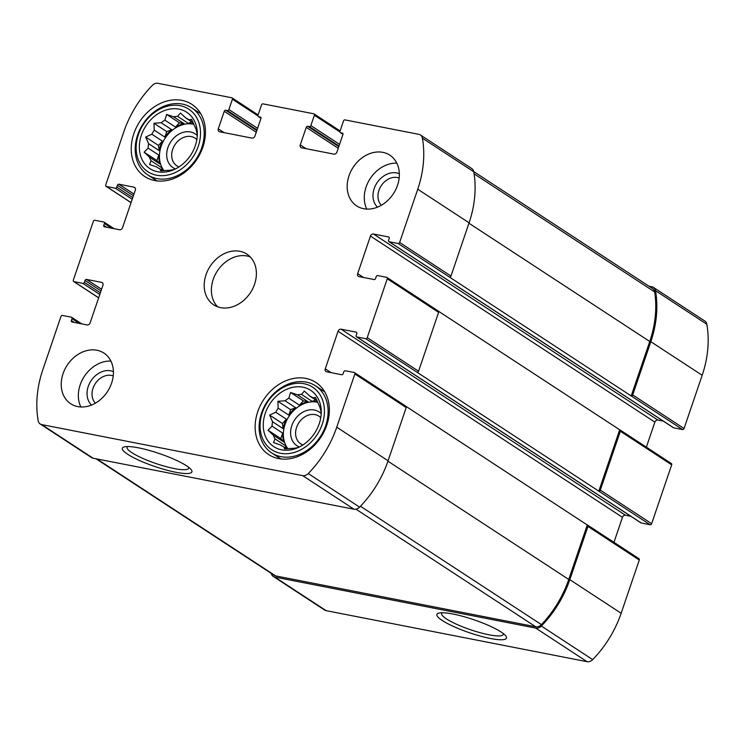 <?xml version="1.0" encoding="UTF-8"?>
<svg xmlns="http://www.w3.org/2000/svg" width="745" height="745" viewBox="0 0 745 745"><rect width="100%" height="100%" fill="white"/><g stroke="black" fill="none" stroke-linecap="round" stroke-linejoin="round"><path stroke-width="1.12" d="M287.663 448.76A28.617 22.732 123.2 0 1 285.586 445.761L274.97 438.824A28.617 22.732 -56.8 0 1 273.35 435.182L283.966 442.12A28.617 22.732 123.2 0 1 282.681 433.124L272.065 426.177A28.617 22.732 -56.8 0 1 272.53 421.726L283.147 428.673A28.617 22.732 123.2 0 1 286.369 419.202L275.752 412.255A28.617 22.732 -56.8 0 1 278.183 408.195L277.866 401.294L285.056 400.782L295.672 407.729A28.617 22.732 123.2 0 0 288.799 415.133L278.183 408.195M299.416 405.14L303.383 400.866L308.095 401.779A28.617 22.732 123.2 0 0 299.416 405.14L288.799 398.193A28.617 22.732 -56.8 0 0 285.056 400.782M308.095 401.779L297.478 394.841A28.617 22.732 -56.8 0 1 301.529 394.412L304.36 391.05L309.687 396.014L317.119 400.875M317.612 402.021A28.617 22.732 123.2 0 0 316.374 401.732A28.617 22.732 123.2 0 0 312.146 401.359L301.529 394.412M317.743 402.328A28.617 22.732 -56.8 0 0 317.053 402.179A28.617 22.732 -56.8 0 0 288.566 416.986A28.617 22.732 -56.8 0 0 287.961 448.741M316.942 400.465L312.965 397.867A28.617 22.732 -56.8 0 0 312.36 397.458A28.617 22.732 -56.8 0 0 309.687 396.014M321.235 412.59L320.043 407.627A28.617 22.732 -56.8 0 0 318.422 403.986L315.489 397.364L312.965 397.867M286.778 448.807L283.705 446.795L284.665 448.9L291.863 448.388A28.617 22.732 -56.8 0 0 295.914 447.969L298.438 447.456M281.657 445.743L280.427 444.942A28.617 22.732 -56.8 0 0 281.033 445.352A28.617 22.732 -56.8 0 0 283.705 446.795M302.908 387.186A33.665 26.745 -56.8 0 0 263.413 421.819A33.665 26.745 -56.8 0 0 297.069 448.024A33.665 26.745 -56.8 0 0 321.235 411.082A33.665 26.745 -56.8 0 0 302.908 387.186M288.799 398.193L290.587 392.485L297.478 394.841M272.53 421.726L269.606 415.105L275.752 412.255M273.35 435.182L268.014 430.219L272.065 426.177M280.427 444.942L273.527 442.586L274.97 438.824M163.742 170.717A28.617 22.732 123.2 0 1 161.665 167.718L151.058 160.78A28.617 22.732 -56.8 0 1 149.428 157.139L160.045 164.077A28.617 22.732 123.2 0 1 158.76 155.081L148.143 148.134A28.617 22.732 -56.8 0 1 148.618 143.683L159.225 150.63A28.617 22.732 123.2 0 1 162.447 141.159L151.84 134.212A28.617 22.732 -56.8 0 1 154.271 130.151L153.945 123.251L161.143 122.739L171.75 129.686A28.617 22.732 123.2 0 0 164.887 137.089L154.271 130.151M175.503 127.097L179.471 122.813L184.173 123.735A28.617 22.732 123.2 0 0 175.503 127.097L164.887 120.15A28.617 22.732 -56.8 0 0 161.143 122.739M184.173 123.735L173.566 116.797A28.617 22.732 -56.8 0 1 177.617 116.369L180.439 113.007L185.775 117.971L193.206 122.823M193.7 123.977A28.617 22.732 123.2 0 0 192.452 123.689A28.617 22.732 123.2 0 0 188.234 123.316L177.617 116.369M193.83 124.285A28.617 22.732 -56.8 0 0 193.141 124.136A28.617 22.732 -56.8 0 0 164.645 138.942A28.617 22.732 -56.8 0 0 164.049 170.698M193.02 122.422L189.053 119.824A28.617 22.732 -56.8 0 0 188.448 119.414A28.617 22.732 -56.8 0 0 185.775 117.971M197.323 134.547L196.131 129.583A28.617 22.732 -56.8 0 0 194.501 125.942L191.577 119.312L189.053 119.824M162.866 170.763L159.784 168.752L160.743 170.856L167.942 170.344A28.617 22.732 -56.8 0 0 172.002 169.925L174.516 169.413M157.735 167.7L156.506 166.899A28.617 22.732 -56.8 0 0 157.111 167.308A28.617 22.732 -56.8 0 0 159.784 168.752M178.996 109.142A33.665 26.745 -56.8 0 0 139.501 143.776A33.665 26.745 -56.8 0 0 173.157 169.981A33.665 26.745 -56.8 0 0 197.323 133.038A33.665 26.745 -56.8 0 0 178.996 109.142M164.887 120.15L166.666 114.441L173.566 116.797M148.618 143.683L145.685 137.061L151.84 134.212M149.428 157.139L144.102 152.176L148.143 148.134M156.506 166.899L149.615 164.543L151.058 160.78M307.741 126.305A1.35 1.071 123.2 0 0 306.242 127.348L300.272 144.884A2.691 2.142 123.2 0 0 300.952 147.557A2.691 2.142 123.2 0 0 301.576 147.808L333.928 154.131A2.691 2.142 123.2 0 0 336.945 152.055L342.914 134.519A1.35 1.071 123.2 0 0 342.253 133.057L340.642 132.74A1.35 1.071 123.2 0 1 339.99 131.278L343.501 120.941A1.35 1.071 123.2 0 1 345.01 119.898L418.848 134.342A6.733 5.345 123.2 0 1 420.404 134.966A6.733 5.345 123.2 0 1 422.424 138.207A99.653 79.166 123.2 0 1 417.749 189.23L399.627 242.46A1.35 1.071 123.2 0 1 398.128 243.503L389.225 241.762A1.35 1.071 123.2 0 1 388.573 240.3L389.216 238.419A1.35 1.071 123.2 0 0 388.564 236.957L373.459 234.005A2.691 2.142 123.2 0 0 370.451 236.081L357.665 273.657A2.691 2.142 123.2 0 0 358.345 276.33A2.691 2.142 123.2 0 0 358.969 276.581L374.065 279.543A1.35 1.071 123.2 0 0 375.573 278.5L376.206 276.619A1.35 1.071 123.2 0 1 377.715 275.576L386.618 277.317A1.35 1.071 123.2 0 1 387.27 278.779L367.229 337.643A1.35 1.071 123.2 0 1 365.721 338.686L356.827 336.945A1.35 1.071 123.2 0 1 356.175 335.483L356.808 333.602A1.35 1.071 123.2 0 0 356.157 332.14L341.061 329.188A2.691 2.142 123.2 0 0 338.053 331.274L325.258 368.849A2.691 2.142 123.2 0 0 325.938 371.522A2.691 2.142 123.2 0 0 326.561 371.774L341.666 374.726A1.35 1.071 123.2 0 0 343.166 373.683L343.808 371.802A1.35 1.071 123.2 0 1 345.308 370.768L354.21 372.5A1.35 1.071 123.2 0 1 354.862 373.971L336.74 427.192A99.653 79.166 123.2 0 1 308.262 473.559A6.733 5.345 123.2 0 1 302.666 475.636L41.739 424.603A6.733 5.345 123.2 0 1 40.183 423.979A6.733 5.345 123.2 0 1 38.163 420.739A99.653 79.166 123.2 0 1 42.828 369.716L60.95 316.485A1.35 1.071 123.2 0 1 62.459 315.452L71.352 317.184A1.35 1.071 123.2 0 1 72.004 318.655L71.371 320.527A1.35 1.071 123.2 0 0 72.023 321.989L87.118 324.941A2.691 2.142 123.2 0 0 90.126 322.864L102.922 285.288A2.691 2.142 123.2 0 0 102.242 282.616A2.691 2.142 123.2 0 0 101.618 282.364L86.513 279.412A1.35 1.071 123.2 0 0 85.014 280.446L84.371 282.327A1.35 1.071 123.2 0 1 82.872 283.37L73.969 281.629A1.35 1.071 123.2 0 1 73.317 280.167L93.358 221.302A1.35 1.071 123.2 0 1 94.866 220.259L103.76 222.001A1.35 1.071 123.2 0 1 104.412 223.463L103.769 225.344A1.35 1.071 123.2 0 0 104.421 226.806L119.526 229.758A2.691 2.142 123.2 0 0 122.534 227.672L135.329 190.105A2.691 2.142 123.2 0 0 134.64 187.423A2.691 2.142 123.2 0 0 134.025 187.172L118.921 184.22A1.35 1.071 123.2 0 0 117.421 185.263L116.779 187.144A1.35 1.071 123.2 0 1 115.27 188.187L106.377 186.446A1.35 1.071 123.2 0 1 105.725 184.983L123.847 131.753A99.653 79.166 123.2 0 1 152.325 85.386A6.733 5.345 123.2 0 1 157.921 83.31L231.76 97.753A1.35 1.071 123.2 0 1 232.412 99.215L228.892 109.552A1.35 1.071 123.2 0 1 227.393 110.586L225.772 110.269A1.35 1.071 123.2 0 0 224.264 111.312L218.294 128.848A2.691 2.142 123.2 0 0 218.983 131.53A2.691 2.142 123.2 0 0 219.607 131.772L251.959 138.104A2.691 2.142 123.2 0 0 254.967 136.018L260.936 118.483A1.35 1.071 123.2 0 0 260.284 117.021L258.673 116.704A1.35 1.071 123.2 0 1 258.012 115.242L261.532 104.915A1.35 1.071 123.2 0 1 263.041 103.872L313.729 113.78A1.35 1.071 123.2 0 1 314.381 115.242L310.87 125.579A1.35 1.071 123.2 0 1 309.361 126.622L307.741 126.305L338.789 146.616M420.404 134.966L471.743 168.547A6.733 5.345 123.2 0 1 473.764 171.797A99.653 79.166 123.2 0 1 469.089 222.811L450.967 276.041A1.35 1.071 123.2 0 1 449.468 277.084L682.541 429.548L673.648 427.816A1.35 1.071 123.2 0 1 673.089 427.453M437.948 310.898A1.35 1.071 123.2 0 1 438.609 312.36L418.569 371.233A1.35 1.071 123.2 0 1 417.06 372.267L650.134 524.741L641.24 522.999A1.35 1.071 123.2 0 1 640.691 522.636M405.55 406.09A1.35 1.071 123.2 0 1 406.202 407.552L388.08 460.783A99.653 79.166 123.2 0 1 359.602 507.14A6.733 5.345 123.2 0 1 354.005 509.217L93.069 458.194A6.733 5.345 123.2 0 1 91.523 457.56L40.183 423.979M138.449 447.829A36.728 6.854 -161.2 0 0 125.02 446.73A36.728 6.854 -161.2 0 0 154.913 466.538A36.728 6.854 -161.2 0 0 190.683 469.08A36.728 6.854 -161.2 0 0 138.449 447.829M473.718 171.574L652.629 288.604A6.733 5.345 123.2 0 1 654.669 291.947A99.653 79.166 123.2 0 1 649.752 341.489L631.201 395.967A1.35 1.071 123.2 0 0 632.71 394.924L650.832 341.694A99.653 79.166 123.2 0 0 655.507 290.68A6.733 5.345 123.2 0 0 653.477 287.44A6.733 5.345 123.2 0 0 651.931 286.806L649.007 286.238M653.477 287.44L704.817 321.021A6.733 5.345 123.2 0 1 706.837 324.261A99.653 79.166 123.2 0 1 702.172 375.284L684.05 428.515A1.35 1.071 123.2 0 1 682.541 429.548M663.283 421.111L657.882 420.059A2.691 2.142 123.2 0 0 654.874 422.136L646.353 447.149M438.507 311.261L619.691 429.791A1.35 1.071 123.2 0 1 620.343 431.253L671.683 464.833L651.642 523.698A1.35 1.071 123.2 0 1 650.134 524.741M671.031 463.371A1.35 1.071 123.2 0 1 671.683 464.833M619.691 429.791L598.803 491.16A1.35 1.071 123.2 0 0 600.302 490.117L620.343 431.253M630.875 516.294L625.474 515.242A2.691 2.142 123.2 0 0 622.466 517.328L613.954 542.341M406.099 406.444L587.284 524.974A1.35 1.071 123.2 0 1 587.935 526.436L639.275 560.017L621.153 613.247A99.653 79.166 123.2 0 1 592.675 659.614A6.733 5.345 123.2 0 1 587.079 661.69L326.152 610.658A6.733 5.345 123.2 0 1 324.596 610.034L273.257 576.453A6.733 5.345 123.2 0 1 271.282 573.427M638.623 558.554A1.35 1.071 123.2 0 1 639.275 560.017M273.257 576.453A6.733 5.345 123.2 0 0 274.812 577.077L535.739 628.1A6.733 5.345 123.2 0 0 541.345 626.033A99.653 79.166 123.2 0 0 569.823 579.666L587.935 526.436M453.025 614.038A36.728 6.854 -161.2 0 0 439.587 612.939A36.728 6.854 -161.2 0 0 469.48 632.747A36.728 6.854 -161.2 0 0 505.25 635.289A36.728 6.854 -161.2 0 0 453.025 614.038M363.672 208.712A30.303 24.073 123.2 0 1 356.669 205.89A30.303 24.073 123.2 0 1 350.783 171.452A30.303 24.073 123.2 0 1 382.856 152.352A30.303 24.073 123.2 0 1 389.849 155.174A30.303 24.073 123.2 0 1 395.744 189.602A30.303 24.073 123.2 0 1 363.672 208.712M77.731 406.602A30.303 24.073 123.2 0 1 70.738 403.781A30.303 24.073 123.2 0 1 64.843 369.343A30.303 24.073 123.2 0 1 96.915 350.243A30.303 24.073 123.2 0 1 103.909 353.065A30.303 24.073 123.2 0 1 109.804 387.493A30.303 24.073 123.2 0 1 77.731 406.602M181.976 100.37A43.098 34.233 -56.8 0 0 136.363 127.553A43.098 34.233 -56.8 0 0 144.744 176.518A43.098 34.233 -56.8 0 0 196.987 159.197A43.098 34.233 -56.8 0 0 191.921 104.384A43.098 34.233 -56.8 0 0 181.976 100.37M305.897 378.413A43.098 34.233 -56.8 0 0 260.275 405.597A43.098 34.233 -56.8 0 0 268.656 454.562A43.098 34.233 -56.8 0 0 320.899 437.24A43.098 34.233 -56.8 0 0 315.843 382.427A43.098 34.233 -56.8 0 0 305.897 378.413M239.89 251.298A30.303 24.073 -56.8 0 0 207.808 270.398A30.303 24.073 -56.8 0 0 213.703 304.835A30.303 24.073 -56.8 0 0 250.441 292.655A30.303 24.073 -56.8 0 0 246.884 254.119A30.303 24.073 -56.8 0 0 239.89 251.298M587.284 524.974L568.742 579.452A99.653 79.166 123.2 0 1 541.419 624.617A6.733 5.345 123.2 0 1 535.739 626.769L275.659 575.904A6.733 5.345 123.2 0 1 274.113 575.28L95.993 458.762M442.353 612.753A32.51 6.072 -161.2 0 0 441.701 613.48A32.51 6.072 -161.2 0 0 470.505 629.73A32.51 6.072 -161.2 0 0 503.248 634.433A32.51 6.072 -161.2 0 0 503.173 633.455M127.777 446.544A32.51 6.072 -161.2 0 0 127.125 447.27A32.51 6.072 -161.2 0 0 155.938 463.52A32.51 6.072 -161.2 0 0 188.681 468.223A32.51 6.072 -161.2 0 0 188.606 467.255M250.208 256.876A30.303 24.073 -56.8 0 0 247.07 255.991A30.303 24.073 -56.8 0 0 216.274 272.717A30.303 24.073 -56.8 0 0 217.568 306.772M320.75 417.684A16.558 13.149 -56.8 0 0 318.907 416.157A16.558 13.149 -56.8 0 0 315.088 414.611A16.558 13.149 -56.8 0 0 297.562 425.05A16.558 13.149 -56.8 0 0 300.784 443.862A16.558 13.149 -56.8 0 0 302.926 444.933M321.197 413.652A20.199 16.045 -56.8 0 0 314.39 410.011A20.199 16.045 -56.8 0 0 292.301 424.333A20.199 16.045 -56.8 0 0 299.416 446.963M304.081 383.74A37.371 29.688 -56.8 0 0 260.415 430.806A37.371 29.688 -56.8 0 0 312.257 440.947A37.371 29.688 -56.8 0 0 304.081 383.74M306.307 382.129A40.062 31.83 -56.8 0 0 263.898 407.394A40.062 31.83 -56.8 0 0 271.683 452.923A40.062 31.83 -56.8 0 0 320.257 436.812A40.062 31.83 -56.8 0 0 315.554 385.863A40.062 31.83 -56.8 0 0 306.307 382.129M196.838 139.641A16.558 13.149 -56.8 0 0 194.994 138.114A16.558 13.149 -56.8 0 0 191.176 136.568A16.558 13.149 -56.8 0 0 173.65 147.007A16.558 13.149 -56.8 0 0 176.872 165.818A16.558 13.149 -56.8 0 0 179.014 166.889M197.285 135.609A20.199 16.045 -56.8 0 0 190.478 131.967A20.199 16.045 -56.8 0 0 168.389 146.281A20.199 16.045 -56.8 0 0 175.494 168.919M180.169 105.697A37.371 29.688 -56.8 0 0 136.493 152.762A37.371 29.688 -56.8 0 0 188.336 162.894A37.371 29.688 -56.8 0 0 180.169 105.697M182.385 104.086A40.062 31.83 -56.8 0 0 139.976 129.351A40.062 31.83 -56.8 0 0 147.771 174.879A40.062 31.83 -56.8 0 0 196.335 158.769A40.062 31.83 -56.8 0 0 191.633 107.82A40.062 31.83 -56.8 0 0 182.385 104.086M110.893 361.064A30.303 24.073 -56.8 0 0 84.287 376.439A30.303 24.073 -56.8 0 0 80.86 406.975M113.221 375.899A16.558 13.149 -56.8 0 0 111.527 375.433A16.558 13.149 -56.8 0 0 94.708 384.55A16.558 13.149 -56.8 0 0 95.397 403.157M113.408 371.606A20.199 16.045 -56.8 0 0 110.828 370.824A20.199 16.045 -56.8 0 0 90.136 382.25A20.199 16.045 -56.8 0 0 91.523 405.047M396.834 163.174A30.303 24.073 -56.8 0 0 370.228 178.549A30.303 24.073 -56.8 0 0 366.801 209.084M399.162 178.008A16.558 13.149 -56.8 0 0 397.467 177.543A16.558 13.149 -56.8 0 0 380.648 186.66A16.558 13.149 -56.8 0 0 381.338 205.266M399.348 173.715A20.199 16.045 -56.8 0 0 396.768 172.933A20.199 16.045 -56.8 0 0 376.076 184.36A20.199 16.045 -56.8 0 0 377.464 207.157M179.471 122.813L166.666 114.441M164.887 137.089L166.75 131.623L153.945 123.251M166.75 131.623L171.75 129.686M159.225 150.63L158.48 145.433L145.685 137.061M158.48 145.433L162.447 141.159M160.045 164.077L156.897 160.548L144.102 152.176M156.897 160.548L158.76 155.081M162.028 170.214L161.665 167.718M188.234 123.316L191.828 121.929M303.383 400.866L290.587 392.485M288.799 415.133L290.662 409.666L277.866 401.294M290.662 409.666L295.672 407.729M283.147 428.673L282.402 423.477L269.606 415.105M282.402 423.477L286.369 419.202M283.966 442.12L280.818 438.591L268.014 430.219M280.818 438.591L282.681 433.124M285.94 448.267L285.586 445.761M312.146 401.359L315.74 399.972M314.381 115.242L339.925 131.949M422.424 138.207L473.764 171.797M417.749 189.23L469.089 222.811M399.627 242.46L450.967 276.041M398.128 243.503L449.468 277.084M387.27 278.779L438.609 312.36M367.229 337.643L418.569 371.233M365.721 338.686L417.06 372.267M354.862 373.971L406.202 407.552M336.74 427.192L388.08 460.783M308.262 473.559L359.602 507.14M302.666 475.636L354.005 509.217M41.739 424.603L93.069 458.194M73.969 281.629L98.666 297.786M106.377 186.446L131.073 202.603M232.412 99.215L257.947 115.922M310.87 125.579L339.562 144.353M309.361 126.622L338.994 146.011M306.242 127.348L338.23 148.274M300.272 144.884L306.093 148.693M342.253 133.057L342.812 133.411M340.642 132.74L342.97 134.268M655.507 290.68L706.837 324.261M650.832 341.694L702.172 375.284M632.71 394.924L684.05 428.515M389.225 241.762L673.648 427.816M388.564 236.957L389.113 237.31M373.459 234.005L657.882 420.059M370.451 236.081L654.874 422.136M357.665 273.657L363.486 277.466M600.302 490.117L651.642 523.698M356.827 336.945L641.24 522.999M356.157 332.14L356.706 332.503M341.061 329.188L625.474 515.242M338.053 331.274L622.466 517.328M325.258 368.849L331.087 372.658M569.823 579.666L621.153 613.247M541.345 626.033L592.675 659.614M535.739 628.1L587.079 661.69M274.812 577.077L326.152 610.658M72.004 318.655L79.287 323.414M71.371 320.527L74.286 322.436M101.618 282.364L102.717 283.081M86.513 279.412L101.571 289.256M85.014 280.446L101.003 290.913M84.371 282.327L100.37 292.794M82.872 283.37L99.802 294.452M104.412 223.463L111.694 228.231M103.769 225.344L106.684 227.244M134.025 187.172L135.124 187.898M118.921 184.22L133.979 194.073M117.421 185.263L133.411 195.73M116.779 187.144L132.768 197.602M115.27 188.187L132.21 199.26M228.892 109.552L257.593 128.317M227.393 110.586L257.025 129.975M225.772 110.269L256.82 130.58M224.264 111.312L256.252 132.238M218.294 128.848L224.124 132.657M260.284 117.021L260.834 117.384M258.673 116.704L261.001 118.231M387.94 461.183L568.742 579.452M360.468 506.246L541.419 624.617M356.008 509.198L535.739 626.769M96.841 458.929L275.659 575.904M468.95 223.221L649.752 341.489M474.09 173.827L654.669 291.947M314.045 113.91L340.092 130.952M386.925 277.438L438.265 311.028M354.518 372.63L405.857 406.211M73.662 281.508L98.647 297.851M106.06 186.315L131.046 202.659M232.067 97.874L258.124 114.926M340.325 132.61L342.961 134.333M388.918 241.631L673.331 427.686M619.998 429.912L671.338 463.492M356.51 336.824L640.933 522.878M587.6 525.095L638.94 558.685M71.669 317.314L81.717 323.889M104.067 222.122L114.125 228.706M258.357 116.583L260.992 118.306M324.736 391.87L315.554 385.863M280.874 458.929L271.683 452.923M200.824 113.827L191.633 107.82M156.953 180.886L147.771 174.879"/></g></svg>
